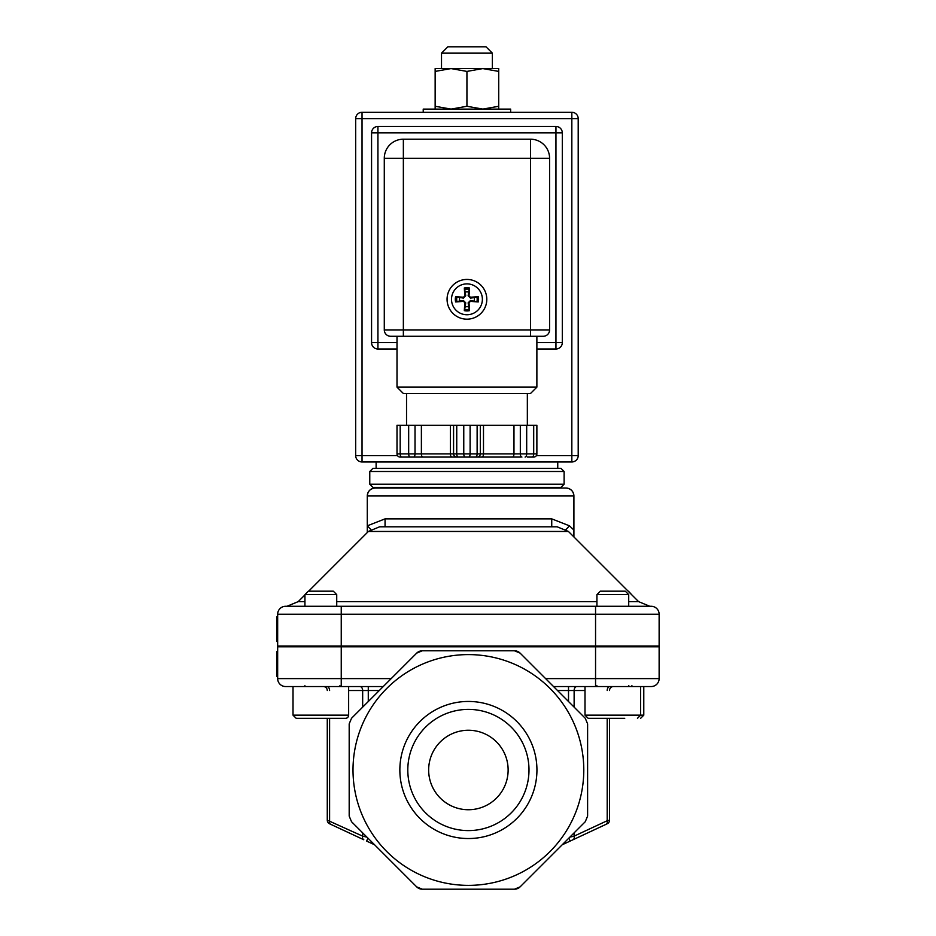 <?xml version="1.0" encoding="UTF-8"?>
<svg xmlns="http://www.w3.org/2000/svg" width="936" height="936" viewBox="0 0 936 936"><rect width="100%" height="100%" fill="white"/><g stroke="black" fill="none" stroke-linecap="round" stroke-linejoin="round"><path stroke-width="1.4" d="M565.964 488.03C570.784 488.51 573.429 491.154 573.908 495.975A7.944 7.944 0 0 0 565.964 488.03L375.231 488.03C370.41 488.51 367.766 491.154 367.286 495.975A7.944 7.944 0 0 1 375.231 488.03M573.908 536.96L573.908 495.975L367.286 495.975L367.286 525.845L370.785 529.495M417.058 652.766A7.944 7.944 0 0 0 416.695 653.117A7.944 7.944 0 0 1 422.311 650.789A7.944 7.944 0 0 0 417.058 652.766M519.737 652.766A7.944 7.944 0 0 0 514.484 650.789A7.944 7.944 0 0 1 520.1 653.117L585.281 718.286L587.609 723.902L587.609 816.075L585.281 821.703L520.1 886.872L562.197 844.787L570.199 841.054L568.842 838.141M573.908 530.068L569.509 525.845L566.011 529.495M569.509 525.845L551.737 518.86L551.737 526.804L557.177 526.804L379.618 526.804L385.059 526.804L385.059 518.86L367.286 525.845L367.286 532.561M285.609 606.282A7.944 7.944 0 0 0 277.664 614.227L341.242 614.227L341.242 606.282L285.609 606.282A7.944 7.944 0 0 0 277.664 614.227L277.664 646.015L659.131 646.015L659.131 614.227A7.944 7.944 0 0 0 651.187 606.282L341.242 606.282L595.553 606.282L595.553 614.227L659.131 614.227A7.944 7.944 0 0 0 651.187 606.282A7.944 7.944 0 0 1 659.131 614.227A7.944 7.944 0 0 0 651.187 606.282M348.648 690.522L368.281 690.522L368.281 686.544L341.242 686.544L341.242 678.6L277.664 678.6A7.944 7.944 0 0 0 285.609 686.544L383.257 686.544L391.201 678.6L341.242 678.6L341.242 646.811L277.664 646.811L277.664 678.6L277.664 676.354L276.869 676.354L276.869 651.62L277.664 651.62L277.664 676.354M341.242 646.811L595.553 646.811L595.553 678.6L545.594 678.6L553.539 686.544L651.187 686.544L643.781 686.544L643.781 715.162L585 715.162L588.171 718.333L624.733 718.333M595.553 686.544L595.553 678.6L659.131 678.6A7.944 7.944 0 0 1 651.187 686.544A7.944 7.944 0 0 0 659.131 678.6L659.131 646.811L595.553 646.811M277.664 641.534L276.869 641.534L276.869 616.801L277.664 616.801M277.664 639.3L276.869 639.3M277.664 674.107L276.869 674.107M277.664 651.62L277.664 646.811M407.803 769.989A60.594 60.594 0 0 1 468.398 709.394A60.594 60.594 0 0 1 528.992 769.989A60.594 60.594 0 0 1 468.398 830.595A60.594 60.594 0 0 1 407.803 769.989M536.936 769.989A68.539 68.539 0 0 0 434.128 710.635A68.539 68.539 0 0 0 434.128 829.355A68.539 68.539 0 0 0 536.936 769.989M468.398 885.374A115.385 115.385 0 0 0 568.327 712.296A115.385 115.385 0 0 0 368.468 712.296A115.385 115.385 0 0 0 468.398 885.374M508.131 769.989A39.733 39.733 0 0 0 448.531 735.579A39.733 39.733 0 0 0 448.531 804.41A39.733 39.733 0 0 0 508.131 769.989M348.648 715.162L293.015 715.162L296.197 718.333L345.466 718.333A3.182 3.182 0 0 0 348.648 715.162L348.648 686.544L367.286 686.544L351.796 686.544M391.201 678.6L416.695 653.117L422.311 650.789L514.484 650.789L520.1 653.117M609.523 690.522A3.978 3.978 0 0 1 613.49 686.544A3.978 3.978 0 0 0 609.523 690.522A3.978 3.978 0 0 1 613.49 686.544M606.06 824.323L570.199 841.054L606.06 824.323A3.978 2.668 -115 0 0 607.195 820.72L609.523 820.182A3.978 3.978 0 0 1 607.218 823.785A3.978 3.978 0 0 0 609.523 820.182L609.523 718.333M573.007 839.744A3.978 2.668 -115 0 0 574.131 836.14L569.837 837.147M327.272 690.522A3.978 3.978 0 0 0 323.306 686.544A3.978 3.978 0 0 1 327.272 690.522M366.959 837.147L362.665 836.14L327.272 820.182L327.272 718.333M327.272 820.182A3.978 3.978 0 0 0 329.566 823.785A3.978 3.978 0 0 1 327.272 820.182A3.978 3.978 0 0 0 329.566 823.785L330.736 824.323A3.978 2.668 -65 0 1 329.601 820.72L329.601 718.333M363.788 839.744L330.736 824.323L363.788 839.744A3.978 2.668 -65 0 1 362.665 836.14L362.665 832.841M416.695 653.117L351.515 718.286L349.186 723.902L349.186 816.075L351.515 821.703L416.695 886.872A7.944 7.944 0 0 0 422.311 889.2L416.695 886.872L374.599 844.787L366.596 841.054L367.953 838.141M514.484 889.2A7.944 7.944 0 0 0 520.1 886.872L514.484 889.2L422.311 889.2M422.311 650.789L514.484 650.789M362.033 112.285L571.837 112.285L571.837 118.638L578.202 118.638A6.353 6.353 0 0 0 571.837 112.285L510.646 112.285L510.646 109.102L423.224 109.102L423.224 112.285L362.033 112.285A6.353 6.353 0 0 0 355.68 118.638L362.033 118.638L362.033 112.285A6.353 6.353 0 0 0 355.68 118.638L355.68 455.598A6.353 6.353 0 0 0 362.033 461.963L362.033 455.598L355.68 455.598M435.146 109.102L435.146 106.271L451.047 109.102L466.935 106.271L482.836 109.102L498.724 106.271L498.724 109.102M498.724 68.574L498.724 71.417L482.836 68.574L498.724 68.574M466.935 71.417L451.047 68.574L482.836 68.574L466.935 71.417L466.935 106.271M435.146 71.417L435.146 68.574L451.047 68.574L435.146 71.417L435.146 106.271M498.724 71.417L498.724 106.271M459.705 297.601A7.429 7.429 0 0 0 459.705 301.006L455.621 301.93A34.866 3.042 -5.2 0 0 463.484 301.369L464.876 302.761A34.866 3.042 95.2 0 0 464.315 310.635L465.239 306.54A7.429 7.429 0 0 0 468.643 306.54L468.129 302.843L470.48 300.503L478.261 301.93A11.618 11.618 0 0 0 478.261 296.689A34.866 3.042 174.8 0 0 470.399 297.25L468.995 295.846A34.866 3.042 -84.8 0 0 469.556 287.984L468.643 292.079A7.429 7.429 0 0 0 465.239 292.079L465.742 295.776L463.402 298.116L455.621 296.689A11.618 11.618 0 0 0 455.621 301.93M468.643 306.54L469.556 310.635A34.866 3.042 -95.2 0 0 468.995 302.761L470.399 301.369A34.866 3.042 5.2 0 0 478.261 301.93M464.315 310.635A11.618 11.618 0 0 0 469.556 310.635M474.178 301.006A7.429 7.429 0 0 0 474.178 297.601L478.261 296.689M465.239 292.079L464.315 287.984A34.866 3.042 84.8 0 0 464.876 295.846L463.484 297.25A34.866 3.042 -174.8 0 0 455.621 296.689M469.556 287.984A11.618 11.618 0 0 0 464.315 287.984M466.935 283.877A15.432 15.432 0 0 1 480.308 307.031A15.432 15.432 0 0 1 453.574 307.031A15.432 15.432 0 0 1 466.935 283.877M486.802 299.309A19.867 19.867 0 0 1 457.002 316.508A19.867 19.867 0 0 1 457.002 282.099A19.867 19.867 0 0 1 486.802 299.309A19.867 19.867 0 0 0 466.935 279.443A19.867 19.867 0 0 0 447.069 299.309A19.867 19.867 0 0 0 466.935 319.176A19.867 19.867 0 0 0 486.802 299.309M459.705 301.006L463.402 300.503L465.742 302.843L465.239 306.54M474.178 297.601L470.48 298.116L468.129 295.776L468.643 292.079M486.006 46.8L447.864 46.8L441.511 53.153L492.371 53.153L486.006 46.8M441.511 53.153L441.511 68.574M517.795 457.072L416.075 457.072M456.745 457.072A3.182 3.182 -90 0 1 453.574 453.901L453.574 425.283L397.004 425.283L397.004 453.901A3.182 3.182 -90 0 0 400.187 457.072L520.439 457.072M408.786 457.072L406.54 457.072M421.504 457.072L410.26 457.072A3.182 1.591 -90 0 1 408.669 453.901L397.004 453.901L397.004 425.283M533.695 457.072L527.342 457.072L533.695 457.072A3.182 3.182 90 0 0 536.878 453.901L536.878 425.283L480.308 425.283L480.308 453.901L408.669 453.901L408.669 425.283M477.126 457.072A3.182 3.182 90 0 0 480.308 453.901L483.491 453.901L483.491 425.283M372.949 487.387L560.933 487.387L564.115 484.216L369.767 484.216L372.949 487.387M564.115 484.216L564.115 471.498L369.767 471.498L369.767 484.216M564.115 471.498L560.933 468.316L372.949 468.316L369.767 471.498M480.308 425.283L453.574 425.283M397.496 455.598L362.033 455.598L362.033 118.638L571.837 118.638L571.837 461.963A6.353 6.353 0 0 0 578.202 455.598L536.375 455.598M578.202 118.638L578.202 455.598A6.353 6.353 0 0 1 571.837 461.963L362.033 461.963M555.949 348.999L536.878 348.999L555.949 348.999A6.353 6.353 0 0 0 562.302 342.635L555.949 342.635L555.949 348.999M397.004 348.999L377.933 348.999L377.933 342.635L371.569 342.635A6.353 6.353 0 0 0 377.933 348.999L397.004 348.999M397.004 342.635L377.933 342.635L377.933 126.477A6.353 6.353 0 0 0 371.569 132.83L562.302 132.83A6.353 6.353 0 0 0 555.949 126.477L555.949 342.635L536.878 342.635M562.302 342.635L562.302 132.83M371.569 132.83L371.569 342.635M555.949 126.477L377.933 126.477M403.357 139.195A19.071 19.071 0 0 0 384.286 158.266L403.357 158.266L403.357 139.195L530.513 139.195A19.071 19.071 0 0 1 549.584 158.266L549.584 329.917L549.584 158.266A19.071 19.071 0 0 0 530.513 139.195L530.513 158.266L549.584 158.266M397.004 387.141L403.357 393.494L530.513 393.494L536.878 387.141L397.004 387.141L397.004 336.281L543.231 336.281A6.353 6.353 0 0 0 549.584 329.917L384.286 329.917A6.353 6.353 0 0 0 390.64 336.281L403.357 336.281L403.357 158.266L530.513 158.266L530.513 336.281M384.286 158.266L384.286 329.917A6.353 6.353 0 0 0 390.64 336.281M406.54 425.283L406.54 393.494M376.12 461.963L376.12 468.316M376.12 487.387L376.12 488.03M304.937 606.282L304.937 594.594L336.726 594.594L336.726 606.282M336.726 594.594L333.31 591.178L308.342 591.178L304.937 594.594M596.922 594.594L628.711 594.594L625.295 591.178L600.327 591.178L596.922 594.594L596.922 606.282M596.922 646.015L596.922 646.811M612.811 718.333L600.889 718.333M585 686.544L585 715.162M551.737 518.86L385.059 518.86M308.658 591.178L368.375 531.461L568.421 531.461L638.574 601.626L628.711 601.626M596.922 601.626L336.726 601.626M304.937 601.626L298.21 601.626L286.978 606.282M277.664 631.917L276.869 631.917M277.664 666.736L276.869 666.736M341.242 646.015L341.242 614.227L595.553 614.227L595.553 646.015M557.505 690.522L568.515 690.522L568.515 686.544M568.515 701.52L568.515 690.522L574.131 690.522A3.978 2.808 90 0 1 576.95 686.544M574.131 707.148L574.131 690.522L585 690.522M607.195 690.522A3.978 2.808 90 0 1 610.003 686.544M607.195 718.333L607.195 820.72L574.131 836.14L574.131 832.841M329.601 690.522A3.978 2.808 90 0 0 326.793 686.544M362.665 707.148L362.665 690.522A3.978 2.808 90 0 0 359.845 686.544M368.281 701.52L368.281 690.522L379.279 690.522M456.979 301.755A10.249 10.249 0 0 1 456.979 296.864M469.381 309.266A10.249 10.249 0 0 1 464.49 309.266M476.892 296.864A10.249 10.249 0 0 1 476.892 301.755M464.49 289.353A10.249 10.249 0 0 1 469.381 289.353M464.876 302.761L465.742 302.843M468.995 302.761L468.129 302.843M470.399 301.369L470.48 300.503M470.399 297.25L470.48 298.116M468.995 295.846L468.129 295.776M463.484 301.369L463.402 300.503M463.484 297.25L463.402 298.116M464.876 295.846L465.742 295.776M401.766 457.072A3.182 1.591 -90 0 1 400.187 453.901L400.187 425.283M413.443 457.072A3.182 1.591 -90 0 0 415.022 453.901L415.022 425.283M422.978 457.072A3.182 1.591 -90 0 1 421.387 453.901L421.387 425.283M451.983 457.072A3.182 1.591 -90 0 1 450.391 453.901L450.391 425.283M458.336 457.072A3.182 1.591 -90 0 1 456.745 453.901L456.745 425.283M465.344 457.072A3.182 1.591 -90 0 1 463.765 453.901L463.765 425.283M468.526 457.072A3.182 1.591 -90 0 0 470.118 453.901L470.118 425.283M475.535 457.072A3.182 1.591 -90 0 0 477.126 453.901L477.126 425.283M481.9 457.072A3.182 1.591 -90 0 0 483.491 453.901L513.969 453.901A3.182 1.591 -90 0 1 512.378 457.072M521.914 457.072A3.182 1.591 -90 0 1 520.322 453.901L513.969 453.901L513.969 425.283M525.096 457.072A3.182 1.591 -90 0 0 526.687 453.901L520.322 453.901L520.322 425.283M532.104 457.072A3.182 1.591 -90 0 0 533.695 453.901L526.687 453.901L526.687 425.283M536.878 425.283L536.878 453.901L533.695 453.901L533.695 425.283M638.574 601.626L649.818 606.282M304.937 594.91L298.21 601.626M368.375 531.461L379.618 526.804M568.421 531.461L557.177 526.804M643.348 646.811L643.348 646.015M293.448 646.811L293.448 646.015M492.371 68.574L492.371 53.153M536.878 336.281L536.878 387.141M527.342 393.494L527.342 425.283M557.751 468.316L557.751 461.963M557.751 488.03L557.751 487.387M339.873 685.749L340.669 686.544M304.937 685.749L304.141 686.544M336.726 646.811L336.726 646.015M304.937 646.811L304.937 646.015M293.015 715.162L293.015 686.544M596.922 685.749L596.127 686.544M628.711 685.749L629.495 686.544M628.711 646.811L628.711 646.015M628.711 606.282L628.711 594.594M640.622 686.544L640.622 715.162L637.451 718.333M631.858 685.749L632.654 686.544M631.858 594.91L628.454 591.178M643.781 715.162L640.598 718.333"/></g></svg>
